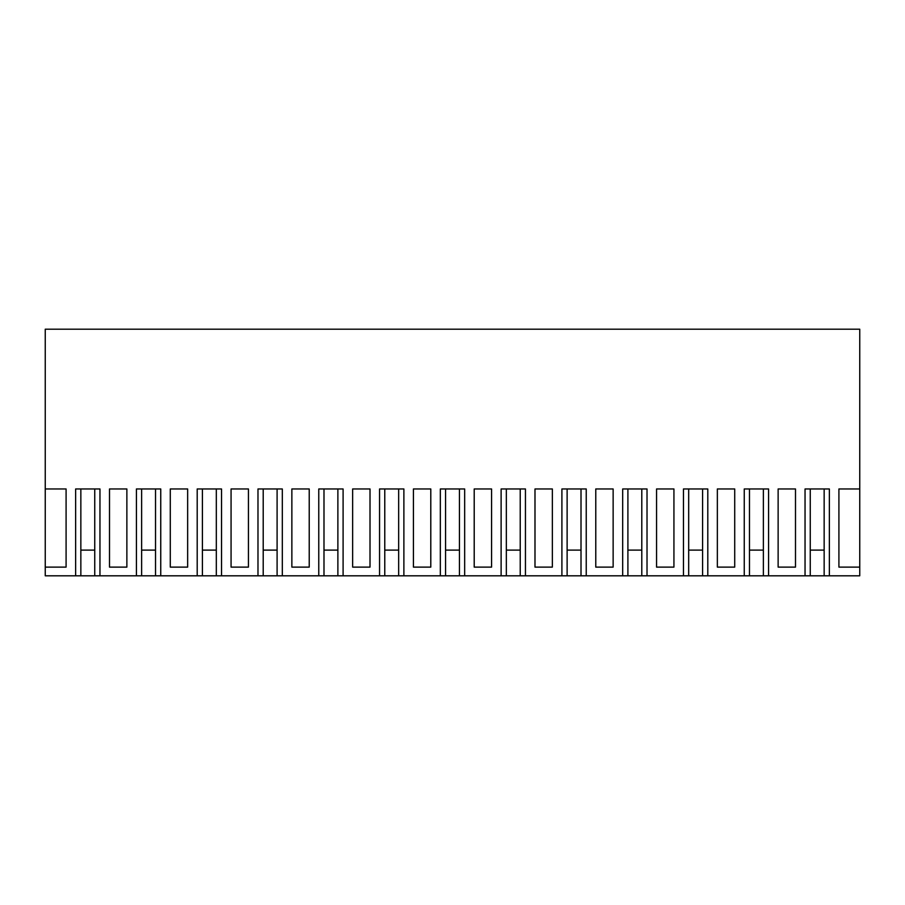 <?xml version="1.0" encoding="UTF-8"?>
<svg xmlns="http://www.w3.org/2000/svg" width="905" height="905" viewBox="0 0 905 905"><rect width="100%" height="100%" fill="white"/><g stroke="black" fill="none" stroke-linecap="round" stroke-linejoin="round"><path stroke-width="1.36" d="M859.75 488.972L838.912 488.972L838.912 567.118L859.75 567.118L859.75 329.194L45.25 329.194L45.25 575.806L80.85 575.806L80.85 488.972M859.75 567.118L859.75 575.806L810.258 575.806L810.258 488.972M75.635 575.806L75.635 488.972L99.957 488.972L99.957 575.806L136.417 575.806L136.417 488.972L160.751 488.972L160.751 575.806L197.2 575.806L197.2 488.972L221.533 488.972L221.533 575.806L257.982 575.806L257.982 488.972L282.315 488.972L282.315 575.806L318.764 575.806L318.764 488.972L343.097 488.972L343.097 575.806L379.557 575.806L379.557 488.972L403.879 488.972L403.879 575.806L440.339 575.806L440.339 488.972L464.661 488.972L464.661 575.806L501.121 575.806L501.121 488.972L525.443 488.972L525.443 575.806L561.903 575.806L561.903 488.972L586.236 488.972L586.236 575.806L622.685 575.806L622.685 488.972L647.018 488.972L647.018 575.806L683.467 575.806L683.467 488.972L707.8 488.972L707.8 575.806L744.249 575.806L744.249 488.972L768.583 488.972L768.583 575.806L749.476 575.806L749.476 488.972M707.8 575.806L688.682 575.806L688.682 488.972M647.018 575.806L627.9 575.806L627.9 488.972M586.236 575.806L567.118 575.806L567.118 488.972M525.443 575.806L506.336 575.806L506.336 488.972M464.661 575.806L445.554 575.806L445.554 488.972M403.879 575.806L384.772 575.806L384.772 488.972M343.097 575.806L323.99 575.806L323.99 488.972M282.315 575.806L263.208 575.806L263.208 488.972M221.533 575.806L202.415 575.806L202.415 488.972M160.751 575.806L141.633 575.806L141.633 488.972M99.957 575.806L80.85 575.806M45.25 488.972L66.088 488.972L66.088 567.118L45.25 567.118M768.583 575.806L805.043 575.806L805.043 488.972L829.365 488.972L829.365 575.806M109.505 567.118L109.505 488.972L126.87 488.972L126.87 567.118L109.505 567.118M231.069 567.118L231.069 488.972L248.445 488.972L248.445 567.118L231.069 567.118M170.287 567.118L170.287 488.972L187.652 488.972L187.652 567.118L170.287 567.118M291.863 488.972L309.227 488.972L309.227 567.118L291.863 567.118L291.863 488.972L309.227 488.972M534.991 488.972L552.355 488.972L552.355 567.118L534.991 567.118L534.991 488.972L552.355 488.972M352.645 488.972L370.009 488.972L370.009 567.118L352.645 567.118L352.645 488.972L370.009 488.972M413.427 488.972L422.103 488.972L413.427 488.972L413.427 567.118L430.791 567.118L430.791 488.972L422.103 488.972L430.791 488.972M717.348 567.118L717.348 488.972L734.713 488.972L734.713 567.118L717.348 567.118M595.773 567.118L595.773 488.972L613.138 488.972L613.138 567.118L595.773 567.118M778.13 488.972L795.495 488.972L795.495 567.118L778.13 567.118L778.13 488.972L795.495 488.972M474.209 488.972L482.897 488.972L474.209 488.972L474.209 567.118L491.573 567.118L491.573 488.972L482.897 488.972L491.573 488.972M656.555 567.118L656.555 488.972L673.931 488.972L673.931 567.118L656.555 567.118M824.15 575.806L824.15 488.972L824.15 550.104L810.258 550.104M136.417 575.806L141.633 575.806M197.2 575.806L202.415 575.806M257.982 575.806L263.208 575.806M318.764 575.806L323.99 575.806M379.557 575.806L384.772 575.806M440.339 575.806L445.554 575.806M501.121 575.806L506.336 575.806M561.903 575.806L567.118 575.806M622.685 575.806L627.9 575.806M683.467 575.806L688.682 575.806M744.249 575.806L749.476 575.806M805.043 575.806L810.258 575.806M109.505 488.972L126.87 488.972M231.069 488.972L248.445 488.972M170.287 488.972L187.652 488.972M717.348 488.972L734.713 488.972M595.773 488.972L613.138 488.972M656.555 488.972L673.931 488.972M94.742 575.806L94.742 488.972L94.742 550.104L80.85 550.104M155.524 575.806L155.524 488.972L155.524 550.104L141.633 550.104M216.318 575.806L216.318 488.972L216.318 550.104L202.415 550.104M277.1 575.806L277.1 488.972L277.1 550.104L263.208 550.104M337.882 575.806L337.882 488.972L337.882 550.104L323.99 550.104M398.664 575.806L398.664 488.972L398.664 550.104L384.772 550.104M459.446 575.806L459.446 488.972L459.446 550.104L445.554 550.104M520.228 575.806L520.228 488.972L520.228 550.104L506.336 550.104M581.01 575.806L581.01 488.972L581.01 550.104L567.118 550.104M641.792 575.806L641.792 488.972L641.792 550.104L627.9 550.104M702.585 575.806L702.585 488.972L702.585 550.104L688.682 550.104M763.368 575.806L763.368 488.972L763.368 550.104L749.476 550.104"/></g></svg>
